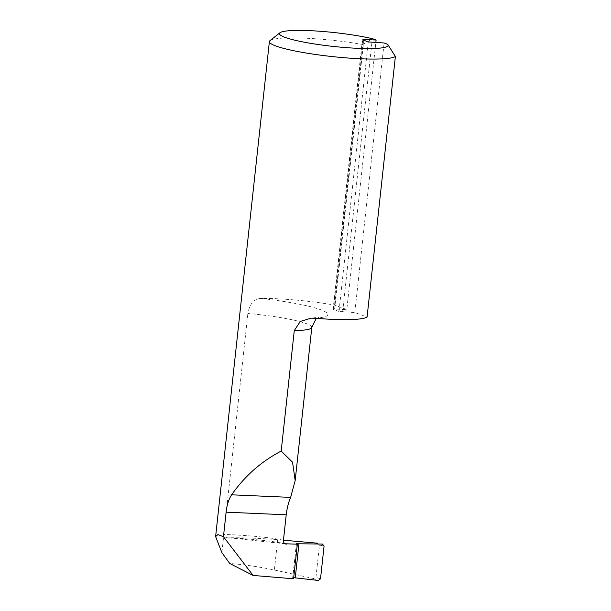 <?xml version="1.0" encoding="UTF-8"?>
<svg xmlns="http://www.w3.org/2000/svg" width="611" height="611" viewBox="0 0 611 611"><rect width="100%" height="100%" fill="white"/><g stroke="black" fill="none" stroke-linecap="round" stroke-linejoin="round"><path stroke-width="0.46" stroke-dasharray="3.06 2.29" d="M315.268 318.239A69.746 8.86 6.2 0 0 320.744 309.762A69.746 8.86 6.2 0 0 261.539 298.466A63.788 8.103 -173.8 0 1 334.561 305.088L346.819 309.601L375.826 42.625M334.561 305.088L362.873 44.511L372.611 38.753M368.273 41.907L338.99 311.465L354.823 312.542L367.081 317.056M354.823 312.542L384.105 42.984M387.603 44.267L388.191 44.97M338.99 311.465L333.392 309.403L362.674 39.845M363.828 40.265L334.629 309.067L346.819 309.601M334.629 309.067L333.392 309.403M283.435 540.361C275.049 537.917 246.317 535.068 223.863 534.449L221.892 552.634M270.024 40.616A63.788 8.103 -173.8 0 1 362.873 44.511M261.539 298.466C254.26 298.519 249.708 303.53 247.867 313.504A55.166 7.011 -173.8 0 1 311.816 327.381M285.696 544.011C276.455 541.499 252.038 538.803 228.262 537.779L228.835 537.787C226.192 538.115 224.535 537 223.863 534.449L247.867 313.504M317.361 543.179L319.454 545.134L315.971 577.158C315.643 578.22 314.512 578.602 312.572 578.304L274.377 570.025C258.911 566.725 244.041 564.549 229.751 563.495M293.578 578.785L292.661 577.922L293.7 577.685M285.1 543.782L228.835 537.787C244.049 537.642 260.324 538.276 277.669 539.712L283.451 540.208M342.634 312.015L371.916 42.449M312.572 578.304L318.4 580.45M277.669 539.712L274.377 570.025M319.454 545.134L324.082 545.944M320.508 578.831L315.971 577.158M296.48 543.767L292.753 578.075M333.11 309.212L362.392 39.654M316.857 318.369L318.927 317.208L311.045 318.178M296.381 543.675L292.661 577.922"/><path stroke-width="0.92" d="M363.912 39.509L362.674 39.845L368.273 41.907L384.105 42.984L387.603 44.267A54.669 6.95 6.2 0 1 387.779 44.466A54.669 6.95 6.2 0 1 333.026 46.398A54.669 6.95 6.2 0 1 279.968 32.75A54.669 6.95 6.2 0 1 316.865 31.046A54.669 6.95 6.2 0 1 372.611 38.753L376.101 40.036L363.912 39.509L363.828 40.265M375.826 42.625L376.101 40.036M387.779 44.466L395.386 56.479A63.788 8.103 -173.8 0 1 327.236 56.006A63.788 8.103 -173.8 0 1 269.39 41.586A63.788 8.103 -173.8 0 1 270.024 40.616L279.968 32.75M223.45 536.718L253.107 575.447L229.751 563.495L221.892 552.634L215.614 536.588L217.89 534.572L223.45 536.718L226.116 512.171C226.826 505.205 228.659 499.424 231.622 494.811C244.774 476.053 261.294 461.473 281.19 451.071L294.281 330.582L300.291 321.455L311.045 318.178L315.268 318.239A63.788 8.103 -173.8 0 0 367.081 317.056L395.386 56.479M293.7 577.685L318.4 580.45L320.508 578.831L324.082 545.944L322.356 544.05L296.48 543.767L297.343 544.164L293.578 578.785L253.107 575.447M283.451 540.208L317.361 543.179M285.1 543.782L297.343 544.164M281.19 451.071L292.547 462.214L295.174 480.552L290.637 497.385C288.568 502.051 287.094 507.856 286.215 514.79L283.435 540.361C283.405 542.614 284.398 543.866 286.414 544.111L285.696 544.011M316.888 543.08L316.406 543.011M295.174 480.552L311.816 327.381A55.166 7.011 -173.8 0 1 294.281 330.582M231.622 494.811L290.637 497.385M226.116 512.171L286.215 514.79M298.993 543.485L295.266 577.792M215.614 536.588L269.39 41.586M311.816 327.381L315.795 319.263L316.857 318.369"/></g></svg>
